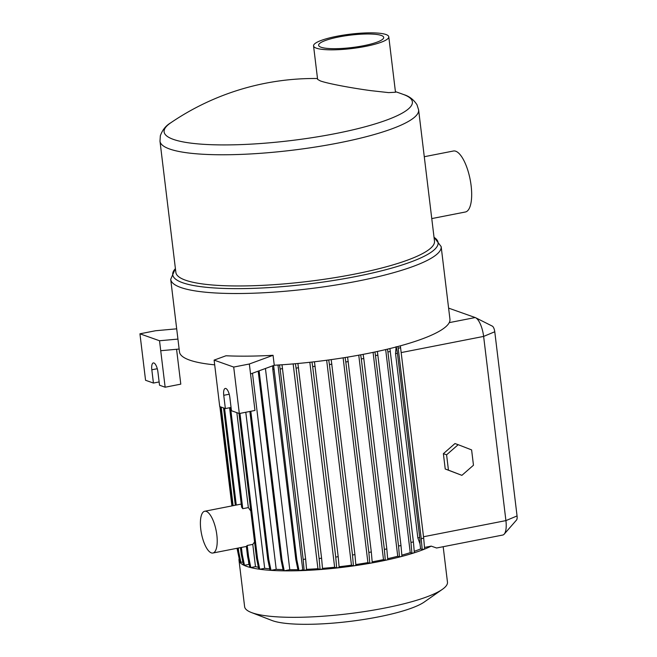 <?xml version="1.0" encoding="UTF-8"?>
<svg xmlns="http://www.w3.org/2000/svg" width="657" height="657" viewBox="0 0 657 657"><rect width="100%" height="100%" fill="white"/><g stroke="black" fill="none" stroke-linecap="round" stroke-linejoin="round"><path stroke-width="0.99" d="M214.683 364.84A136.213 25.993 173.1 0 1 179.484 351.93L170.705 279.34A136.213 25.993 -6.9 0 0 357.309 281.196A136.213 25.993 -6.9 0 0 441.159 246.605L449.946 319.195A136.213 25.993 173.1 0 1 449.232 322.636A136.213 25.993 173.1 0 1 366.097 353.786A136.213 25.993 173.1 0 1 274.256 365.251L250.547 373.956L254.965 410.461L239.32 413.524L231.453 410.74L229.851 397.46A8.089 2.842 -101.1 0 0 225.244 388.443A8.089 2.842 -101.1 0 0 223.75 395.3L225.359 408.572L219.734 406.576L214.116 360.118L233.703 367.066L239.32 413.524M372.182 561.85A96.998 18.511 -6.9 0 0 377.003 560.93A96.998 18.511 -6.9 0 0 383.491 559.608L385.314 560.257L384.361 549.408L361.317 358.968L363.773 358.492L363.14 354.361M211.316 552.874A21.287 7.49 -101.1 0 0 212.901 553.022A21.287 7.49 -101.1 0 0 216.539 532.843A21.287 7.49 -101.1 0 0 206.298 511.392A21.287 7.49 -101.1 0 0 204.713 511.245A21.287 7.49 -101.1 0 0 201.075 531.423A21.287 7.49 -101.1 0 0 211.316 552.874M252.789 544.382L255.483 566.646L250.818 567.558L249.816 567.205L247.582 556.405L246.35 546.254A21.287 7.49 -101.1 0 0 247.221 545.474L252.789 544.382L254.555 541.968M250.802 510.974L248.338 507.598L236.849 412.653M229.589 407.742L241.628 507.196A21.287 7.49 -101.1 0 1 242.77 508.69L248.338 507.598M239.164 558.549A102.164 19.496 -6.9 0 0 239 560.224L244.618 606.69A102.164 19.496 -6.9 0 0 251.327 612.488A102.164 19.496 -6.9 0 0 384.575 608.086A102.164 19.496 -6.9 0 0 442.333 589.37A102.164 19.496 -6.9 0 0 447.466 582.143L443.179 546.714M239 560.224A102.164 19.496 -6.9 0 0 259.745 569.258A102.164 19.496 -6.9 0 0 378.949 561.62A102.164 19.496 -6.9 0 0 401.928 556.397L401.953 556.389A102.164 19.496 -6.9 0 0 431.23 546.123L436.585 548.004L502.769 535.036A17.025 5.987 -101.1 0 0 504.198 534.141A17.025 5.987 -101.1 0 0 505.915 520.607L483.626 336.417A17.025 5.987 -101.1 0 0 475.594 317.717A17.025 5.987 -101.1 0 0 475.2 317.545L448.608 308.117M251.327 612.488L271.875 620.454A81.517 15.554 -6.9 0 0 378.194 616.939A81.517 15.554 -6.9 0 0 424.282 602.009L442.333 589.37M317.503 78.511A255.409 255.409 0 0 0 170.804 122.769A125.044 23.857 -6.9 0 0 173.391 139.391A125.044 23.857 -6.9 0 0 335.415 133.601A125.044 23.857 -6.9 0 0 403.718 94.583L403.718 94.583C409.204 96.193 413.623 99.577 416.981 104.734L418.616 109.908A130.258 24.851 173.1 0 1 338.437 142.98A130.258 24.851 173.1 0 1 159.988 141.206L175.862 272.392A130.258 24.851 -6.9 0 0 354.312 274.174A130.258 24.851 -6.9 0 0 434.491 241.094L418.616 109.908M424.282 156.719L453.42 151.011A31.076 10.931 78.9 0 1 455.736 151.225A31.076 10.931 78.9 0 1 470.683 182.539A31.076 10.931 78.9 0 1 465.378 211.997L431.772 218.584M338.807 36.956A32.776 6.258 -6.9 0 0 318.629 45.284A32.776 6.258 -6.9 0 0 363.526 45.727A32.776 6.258 -6.9 0 0 383.704 37.408A32.776 6.258 -6.9 0 0 338.807 36.956M365.456 46.409A37.884 7.227 -6.9 0 0 388.78 36.792A37.884 7.227 -6.9 0 0 336.877 36.275A37.884 7.227 -6.9 0 0 313.553 45.891A37.884 7.227 -6.9 0 0 365.456 46.409M313.553 45.891L317.61 79.382L320.329 80.91C327.818 83.661 352.333 88.161 370.811 90.633L388.665 92.621L395.489 92.251L388.78 36.792M448.444 470.141L461.887 475.348L473.467 465.23L471.611 449.905L458.175 444.69L446.588 454.808L448.444 470.141L445.232 468.999L461.887 475.348M458.175 444.69L454.964 443.557L443.376 453.675L445.232 468.999M446.588 454.808L443.376 453.675M492.249 326.102A5.108 1.799 78.9 0 1 492.364 326.151A5.108 1.799 78.9 0 1 494.77 331.76L517.059 515.942A5.108 1.799 78.9 0 1 516.55 519.999L504.198 534.141M247.582 556.405L248.584 556.758L247.221 545.474M242.252 554.5L244.486 565.299L243.476 564.938L241.242 554.138L242.252 554.5L241.398 547.437M241.242 554.138L240.454 547.618M244.486 565.299L248.896 564.429L248.412 560.421M250.818 567.558L248.584 556.758M424.504 547.437L431.23 546.123M414.238 551.322A96.998 18.511 -6.9 0 0 420.611 548.932L422.188 549.49L421.227 538.65L423.683 538.165L400.351 345.845M421.227 538.65L398.183 348.21L400.639 347.725M422.188 549.49L424.644 549.014L423.683 538.165M396.212 346.953A17.025 5.987 78.9 0 1 397.428 353.318L419.716 537.5A17.025 5.987 78.9 0 1 419.987 543.791L420.611 548.932M396.138 346.666L395.547 353.68L417.836 537.869L419.987 543.791M401.838 555.157A96.998 18.511 -6.9 0 0 410.239 552.66L411.906 553.251L410.954 542.403L413.409 541.926L389.913 348.555M410.954 542.403L387.909 351.963L390.365 351.487M411.906 553.251L414.362 552.767L413.409 541.926M387.679 558.688A96.998 18.511 -6.9 0 0 397.74 556.249L399.497 556.873L398.536 546.024L400.992 545.548L377.389 351.454M398.536 546.024L375.492 355.593L377.947 355.108M401.953 556.389L400.992 545.548M399.497 556.873L401.928 556.397M384.361 549.408L386.817 548.923L363.773 358.492M385.314 560.257L387.77 559.772L386.817 548.923M355.815 564.56A96.998 18.511 -6.9 0 0 367.912 562.614L369.809 563.287L368.848 552.438L371.304 551.962L347.586 357.121M368.848 552.438L345.804 362.007L348.259 361.522M369.809 563.287L372.264 562.803L371.304 551.962M339.086 566.745A96.998 18.511 -6.9 0 0 351.462 565.184L353.433 565.882L352.481 555.042L354.936 554.557L331.202 359.617M352.481 555.042L329.428 364.602L331.884 364.118M353.433 565.882L355.889 565.406L354.936 554.557M322.488 568.354A96.998 18.511 -6.9 0 0 334.635 567.237L336.696 567.96L335.735 557.12L338.191 556.635L314.465 361.769M335.735 557.12L312.691 366.68L315.146 366.195M336.696 567.96L339.152 567.484L338.191 556.635M306.54 569.348A96.998 18.511 -6.9 0 0 317.931 568.699L320.09 569.463L319.13 558.614L321.585 558.138L297.9 363.493M319.13 558.614L296.085 368.183L298.541 367.698M320.09 569.463L322.546 568.978L321.585 558.138M277.985 365.029L302.77 569.857L304.125 570.342L303.173 559.493L305.628 559.008L282.001 364.775M303.173 559.493L280.128 369.053L282.584 368.577M304.125 570.342L306.581 569.857L305.628 559.008M302.77 569.857L299.042 570.588L298.04 570.227L295.806 559.427L296.816 559.789L273.624 365.489M295.806 559.427L272.762 368.996L273.764 369.349M299.042 570.588L296.816 559.789M265.436 368.495L289.786 569.709L284.235 570.802L283.224 570.44L280.991 559.641L282.001 560.002L259.104 370.819M280.991 559.641L258.185 371.156M284.235 570.802L282.001 560.002M252.485 373.25L276.211 569.332L271.004 570.35L269.994 569.997L267.76 559.197L268.77 559.55L250.826 411.274M267.76 559.197L249.882 411.463M271.004 570.35L268.77 559.55M289.786 569.709A96.998 18.511 -6.9 0 0 297.917 569.635M276.211 569.332A96.998 18.511 -6.9 0 0 283.052 569.611M245.792 412.259L264.672 568.297A96.998 18.511 -6.9 0 0 269.756 568.855M264.672 568.297L259.753 569.266L257.519 558.458L239.961 413.401M259.745 569.258L258.743 568.905L256.509 558.105L239 413.409M256.509 558.105L257.519 558.458M242.77 508.69L230.533 407.562M235.329 505.249L223.552 407.931M236.265 505.061L224.554 408.293M242.901 562.154L239.92 562.187L237.686 551.387L238.696 551.74L238.253 548.053M233.12 505.676L221.195 407.094M237.686 551.387L237.308 548.234M232.176 505.865L220.185 406.74M240.93 562.54L238.696 551.74M231.905 505.915L219.89 406.634M239.255 559.025L237.037 548.291M255.483 566.646A96.998 18.511 -6.9 0 0 258.406 567.287M231.059 407.455L225.359 408.572M176.569 349.278L180.79 384.148L165.145 387.219L159.528 385.224L157.918 371.952A8.089 2.842 -101.1 0 0 153.319 362.927A8.089 2.842 -101.1 0 0 151.824 369.784L153.426 383.056L145.558 380.272L139.941 333.805L155.578 330.742L176.692 328.829M159.134 381.939L153.426 383.056M179.139 349.048L160.727 350.715L165.145 387.219M398.183 348.21L397.92 346.502M387.909 351.963L387.474 349.146M385.667 349.581L410.239 552.66M375.492 355.593L374.942 351.98M373.069 352.374L397.74 556.249M361.317 358.968L360.677 354.821M358.755 355.174L383.491 559.608M345.804 362.007L345.122 357.523M343.126 357.843L367.912 562.614M329.428 364.602L328.722 359.962M326.66 360.241L351.462 565.184M312.691 366.68L311.985 362.048M309.833 362.286L334.635 567.237M296.085 368.183L295.404 363.715M293.153 363.912L317.931 568.699M280.128 369.053L279.496 364.939M272.762 368.996L272.639 365.85M274.256 365.251L273.057 355.297L249.34 364.003L250.547 373.956M249.34 364.003L233.703 367.066M160.727 350.715L159.528 340.753L139.941 333.805M273.057 355.297A136.213 25.993 173.1 0 1 225.983 355.766L214.116 360.118M177.932 339.086L159.528 340.753M175.411 268.631A133.658 25.508 -6.9 0 0 220.703 288.308A133.658 25.508 -6.9 0 0 355.823 276.54A133.658 25.508 -6.9 0 0 434.039 237.333M401.23 352.571L483.626 336.417L494.77 331.76M517.059 515.942L505.915 520.607L423.519 536.753M397.428 353.318L395.547 353.68M419.716 537.5L417.836 537.869M229.219 394.225L223.75 395.3M157.286 368.717L151.824 369.784M475.2 317.545L449.232 322.636M246.375 546.46L212.901 553.022M403.718 94.583A255.409 255.409 0 0 0 395.415 91.651M441.159 246.605L434.022 237.243M170.705 279.34L175.403 268.541M170.804 122.769C165.86 125.643 162.378 129.979 160.341 135.785L159.988 141.206M492.364 326.151L475.594 317.717M241.25 504.083L204.713 511.245"/></g></svg>

